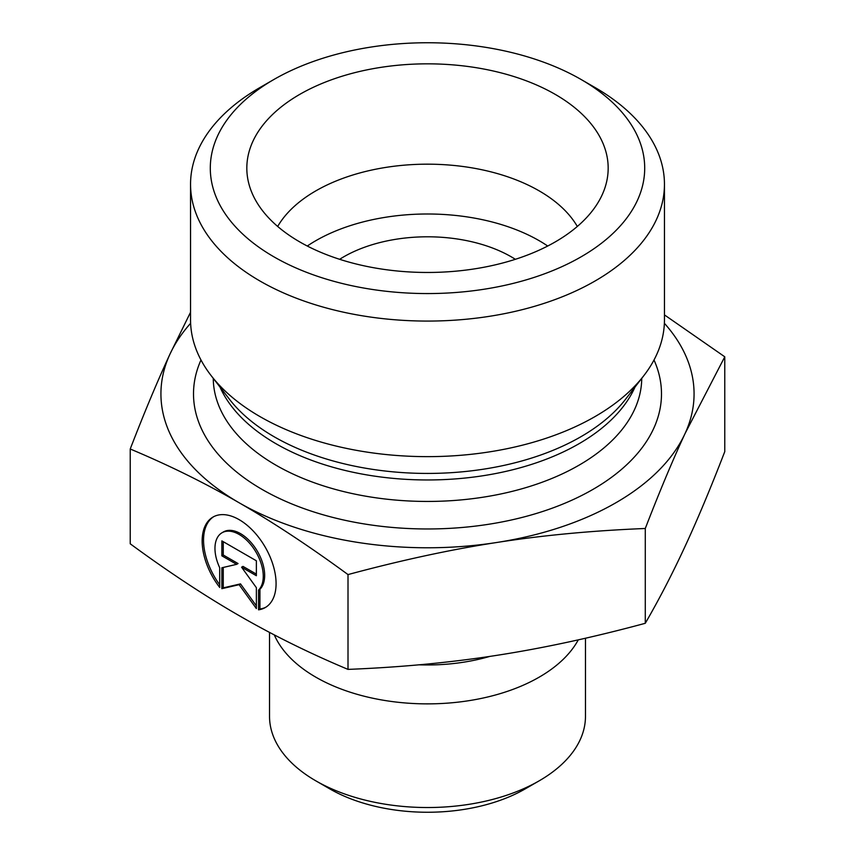 <?xml version="1.0" encoding="UTF-8"?>
<svg xmlns="http://www.w3.org/2000/svg" width="855" height="855" viewBox="0 0 855 855"><rect width="100%" height="100%" fill="white"/><g stroke="black" fill="none" stroke-linecap="round" stroke-linejoin="round"><path stroke-width="1.28" d="M339.649 259.3A118.482 68.4 180 0 1 511.279 256.831A118.482 68.4 180 0 1 515.351 259.3M258.531 609.829L258.531 590.11A34.147 19.729 -120 0 0 254.886 550.299A34.147 19.729 -120 0 0 222.022 532.761A34.147 19.729 -120 0 0 219.703 567.72L219.703 587.438A52.251 30.192 60 0 1 212.959 517.083A52.251 30.192 60 0 1 265.253 547.211A52.251 30.192 60 0 1 265.264 607.563A52.251 30.192 60 0 1 258.531 609.829L259.92 609.017A52.251 30.192 -120 0 0 265.948 607.146M213.675 516.687A52.251 30.192 -120 0 0 219.703 584.777M222.022 532.761L223.422 531.949A34.147 19.729 60 0 1 256.286 549.487A34.147 19.729 60 0 1 259.92 589.298L259.92 609.017M258.531 590.11L259.92 589.298M223.251 541.685L223.251 555.013L238.043 563.541L236.643 564.343L221.862 555.825L221.862 540.884L256.372 560.784L256.372 575.725L241.58 567.196L256.372 587.674L256.372 608.578L239.111 584.681L221.862 588.678L221.862 567.773L236.643 564.343M221.862 555.825L223.251 555.013M223.251 567.442L223.251 587.877L240.512 583.88L256.372 605.842M221.862 588.678L223.251 587.877M239.111 584.681L240.512 583.88M241.58 567.196L242.98 566.395L256.372 574.111M585.472 638.225L585.472 716.33A157.972 91.207 180 0 1 539.206 780.818A157.972 91.207 180 0 1 315.794 780.818A157.972 91.207 180 0 1 269.528 716.33L269.528 632.411M315.794 780.818L329.763 788.876A138.221 79.804 0 0 0 525.237 788.876L539.206 780.818M578.29 639.839A157.972 91.207 180 0 1 423.054 703.836A157.972 91.207 180 0 1 274.295 634.902M130.227 448.993L130.227 543.801C168.67 572.016 204.976 595.956 239.111 615.621C273.258 635.329 309.553 653.252 348.006 669.39C400.493 667.295 450.04 662.614 496.648 655.368C543.246 648.165 592.793 637.477 645.279 623.295C659.323 599.024 672.564 573.416 685.026 546.473C697.488 519.584 710.74 487.959 724.773 451.611L724.773 356.802L685.026 433.613C672.757 460.065 659.504 491.689 645.279 528.486C592.098 530.645 542.562 535.326 496.648 542.508C450.735 549.562 401.187 560.249 348.006 574.581C309.05 546.035 272.745 522.095 239.111 502.761L239.005 502.697C205.403 483.267 169.14 465.355 130.227 448.993C144.442 412.196 157.694 380.571 169.974 354.12L190.547 312.235M348.006 669.39L348.006 574.581M645.279 623.295L645.279 528.486M664.453 314.897L724.773 356.802M239.111 502.761A266.568 153.9 0 0 0 496.648 542.508A266.568 153.9 0 0 0 685.026 433.613A266.568 153.9 0 0 0 664.378 323.276M190.622 323.276A266.568 153.9 0 0 0 169.974 354.12A266.568 153.9 0 0 0 239.005 502.697M577.317 226.457A157.972 91.207 0 0 0 539.206 190.889A157.972 91.207 0 0 0 277.683 226.457M555.258 94.392A180.672 104.31 180 0 1 606.12 183.836A180.672 104.31 180 0 1 483.866 267.262A180.672 104.31 180 0 1 299.742 241.912A180.672 104.31 180 0 1 248.88 183.836A180.672 104.31 180 0 1 345.976 75.058A180.672 104.31 180 0 1 555.258 94.392M547.713 246.026A157.972 91.207 0 0 0 307.287 246.026M664.453 184.274L664.453 319.834A236.953 136.8 180 0 1 643.804 375.687A236.953 136.8 180 0 1 259.952 416.577A236.953 136.8 180 0 1 211.196 375.687A236.953 136.8 180 0 1 190.547 319.834L190.547 184.274A236.953 136.8 0 0 0 259.952 281.006A236.953 136.8 0 0 0 518.173 310.664A236.953 136.8 0 0 0 664.453 184.274A236.953 136.8 0 0 0 595.059 87.541L581.09 79.483A217.202 125.407 180 0 1 581.09 256.831A217.202 125.407 180 0 1 273.91 256.831A217.202 125.407 180 0 1 273.91 79.483A217.202 125.407 180 0 1 581.09 79.483M273.91 79.483L259.941 87.541A236.953 136.8 0 0 0 190.547 184.274M418.971 664.816A138.435 79.921 0 0 0 489.851 656.394M200.989 359.998A233.992 135.09 0 0 0 262.047 489.402A233.992 135.09 0 0 0 543.652 511.151A233.992 135.09 0 0 0 654.011 359.998M643.804 375.687L625.497 399.328A216.892 125.225 180 0 1 274.134 436.755A216.892 125.225 180 0 1 229.503 399.328L211.196 375.687M219.992 387.048A214.242 123.697 0 0 0 276.005 443.734A214.242 123.697 0 0 0 484.016 475.583A214.242 123.697 0 0 0 635.009 387.048M641.742 378.359A214.242 123.697 180 0 1 509.003 492.138A214.242 123.697 180 0 1 276.005 465.216A214.242 123.697 180 0 1 213.258 378.359"/></g></svg>
